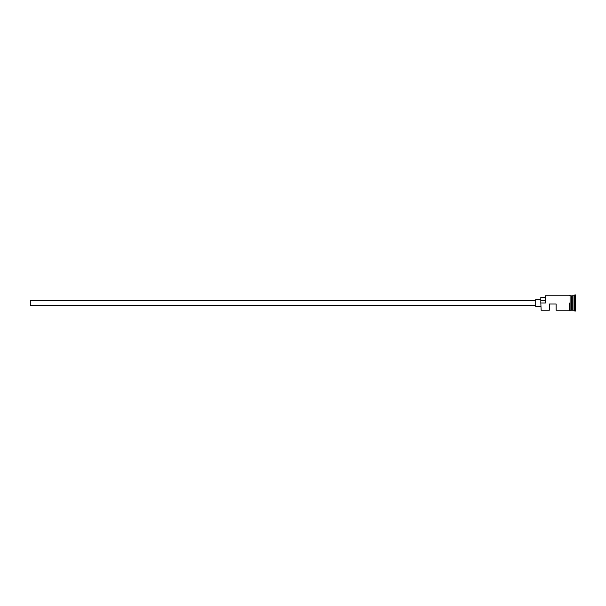<?xml version="1.0" encoding="UTF-8"?>
<svg xmlns="http://www.w3.org/2000/svg" width="606" height="606" viewBox="0 0 606 606"><rect width="100%" height="100%" fill="white"/><g stroke="black" fill="none" stroke-linecap="round" stroke-linejoin="round"><path stroke-width="0.91" d="M541.158 310.234L540.817 302.788L541.158 310.234L549.324 310.234L549.324 304.023L556.134 304.023L556.134 310.234L569.231 310.234M535.712 305.553L30.3 305.553L30.3 300.447L535.712 300.447M540.817 306.401L535.712 306.401L535.712 299.599L540.817 299.599M570.087 295.766L570.087 303L570.087 295.683L571.958 295.94L571.958 310.06L572.299 295.766L572.299 310.234L573.996 310.234L575.7 311.083L575.7 294.917L574.852 294.917L574.852 311.083M571.784 295.766L571.784 310.234L570.087 310.234L570.087 303L570.087 310.234M572.299 295.766L573.996 295.766L573.996 310.234M541.158 303L545.408 303L545.408 295.766L545.408 303M570.087 310.317C570.17 310.704 569.89 310.704 569.231 310.317L569.231 303M545.067 297.387L540.817 297.387L540.817 302.788M540.817 300.674L545.067 300.674M570.087 295.683C569.428 295.304 569.148 295.304 569.231 295.683M545.408 295.766L569.231 295.766M573.996 295.766L574.852 294.917"/></g></svg>
